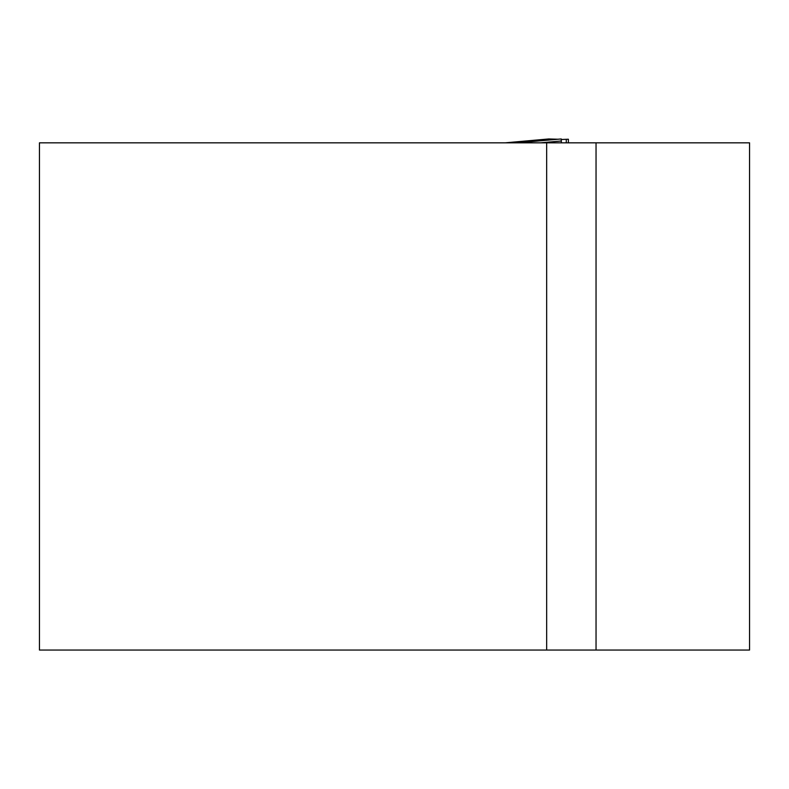<?xml version="1.0" encoding="UTF-8"?>
<svg xmlns="http://www.w3.org/2000/svg" width="789" height="789" viewBox="0 0 789 789"><rect width="100%" height="100%" fill="white"/><g stroke="black" fill="none" stroke-linecap="round" stroke-linejoin="round"><path stroke-width="1.18" d="M39.45 650.047L39.45 142.829L749.55 142.829L749.55 650.047L39.45 650.047M546.669 650.047L546.669 142.829M561.334 142.829L561.334 140.984L540.554 142.829M561.304 139.485L568.376 139.239L568.376 142.829M557.862 139.239L548.759 138.953L505.216 142.829L548.759 138.953M561.265 138.953L517.584 142.829L561.255 138.953L561.334 140.984M596.04 650.047L596.04 142.829M566.285 142.829L566.285 139.347"/></g></svg>
